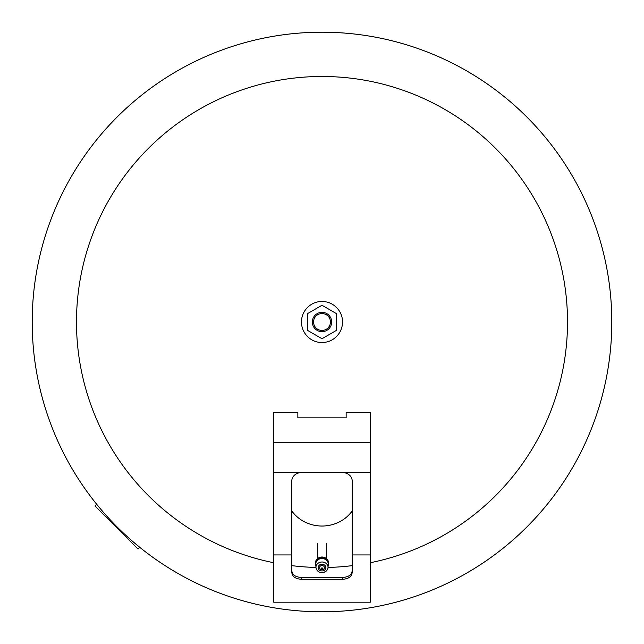 <?xml version="1.0" encoding="UTF-8"?>
<svg xmlns="http://www.w3.org/2000/svg" width="644" height="644" viewBox="0 0 644 644"><rect width="100%" height="100%" fill="white"/><g stroke="black" fill="none" stroke-linecap="round" stroke-linejoin="round"><path stroke-width="0.97" d="M322 611.8A289.8 289.8 0 0 0 611.8 322A289.8 289.8 0 0 1 322 611.8A289.8 289.8 0 0 1 32.2 322A289.8 289.8 0 0 1 322 32.2A289.8 289.8 0 0 1 611.8 322A289.8 289.8 0 0 1 322 611.8A289.8 289.8 0 0 1 32.2 322M315.963 567.445A245.517 245.517 0 0 1 291.812 565.649M273.7 562.719A245.517 245.517 0 0 1 322 76.483A245.517 245.517 0 0 1 370.3 562.719M352.188 565.649A245.517 245.517 0 0 1 328.038 567.445M301.473 579.27C295.58 578.956 292.36 576.702 291.812 572.524L291.812 480.915A9.66 8.34 0 0 1 301.473 472.575L342.528 472.575A9.66 8.34 0 0 1 352.188 480.915L352.188 572.524C351.648 576.694 348.428 578.948 342.528 579.27L301.473 579.27L301.473 577.435L342.528 577.435C348.364 577.161 351.584 574.971 352.188 570.858M291.812 570.858C292.4 574.963 295.62 577.153 301.473 577.435M273.7 554.935L273.7 602.196L370.3 602.196L370.3 412.329L346.15 412.329L346.15 417.867L297.85 417.867L297.85 412.329L273.7 412.329L273.7 554.935L291.812 554.935M352.188 510.974A36.458 34.277 0 0 1 346.553 517.1L347.205 516.536A37.433 35.195 180 0 0 352.188 511.328M291.812 511.328A37.433 35.195 180 0 0 296.795 516.536L297.447 517.1A36.458 34.277 0 0 1 291.812 510.974M346.553 517.1A36.458 34.277 0 0 1 322 526.027A36.458 34.277 0 0 1 297.447 517.1M322.362 568.394L321.638 568.427M322 569.071A0.604 0.523 180 0 0 322 568.024A0.604 0.523 180 0 0 322 569.071M322 567.887A0.757 0.66 180 0 0 322 569.199A0.757 0.66 180 0 0 322 567.887M322 565.513A2.391 2.077 180 0 0 319.698 568.137A2.415 2.415 0 0 0 324.302 568.137A2.391 2.077 180 0 0 322 565.513M322 564.233A3.864 3.357 180 0 0 318.136 567.589A3.864 3.357 180 0 0 322 570.946A3.864 3.357 180 0 0 325.864 567.589A3.864 3.357 180 0 0 322 564.233M328.207 564.192A6.215 5.394 180 0 0 322 558.541A6.215 5.394 180 0 0 315.793 564.192L315.971 567.485A6.038 5.249 180 0 1 322 562.003A6.038 5.249 180 0 1 328.029 567.485L328.207 564.192M328.094 566.229A6.641 5.772 180 0 0 328.641 563.943A6.641 5.772 180 0 0 322 558.171A6.641 5.772 180 0 0 315.359 563.943A6.641 5.772 180 0 0 315.906 566.229M328.641 563.943L328.641 563.041A6.641 5.772 180 0 0 322 557.277A6.641 5.772 180 0 0 315.359 563.041L315.359 563.943M326.669 558.936A6.038 5.249 180 0 0 322 557.02A6.038 5.249 180 0 0 317.331 558.936M96.697 504.268L94.966 505.999L138.001 549.034L139.732 547.303M301.473 322A20.527 20.527 0 0 1 322 301.473A20.527 20.527 0 0 1 342.528 322A20.527 20.527 0 0 1 322 342.528A20.527 20.527 0 0 1 301.473 322M312.34 322A9.66 9.66 0 0 1 322 312.34A9.66 9.66 0 0 1 331.66 322A9.66 9.66 0 0 1 322 331.66A9.66 9.66 0 0 1 312.34 322M313.548 322A8.453 8.453 0 0 1 322 313.548A8.453 8.453 0 0 1 330.453 322A8.453 8.453 0 0 1 322 330.453A8.453 8.453 0 0 1 313.548 322M307.51 313.636L322 305.272L336.49 313.636L336.49 330.364L322 338.728L307.51 330.364L307.51 313.636M342.528 577.435L342.528 579.27M352.188 554.935L370.3 554.935M273.7 442.291L370.3 442.291M301.473 472.575L273.7 472.575M370.3 472.575L342.528 472.575M322 572.492A6.038 5.249 180 0 0 328.029 567.485C327.522 570.656 325.51 572.379 322 572.637C318.49 572.379 316.478 570.656 315.971 567.485M317.347 543.399L317.347 558.92M326.645 543.399L326.645 558.92"/></g></svg>
